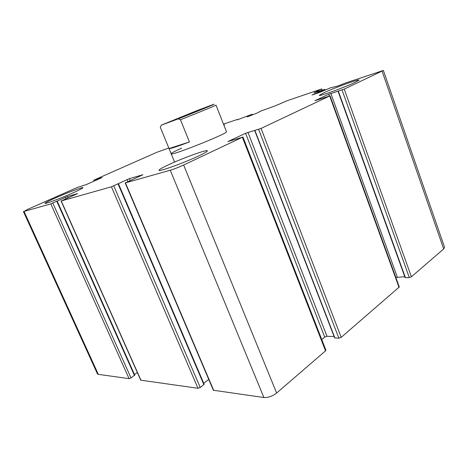 <?xml version="1.0" encoding="UTF-8"?>
<svg xmlns="http://www.w3.org/2000/svg" width="468" height="468" viewBox="0 0 468 468"><rect width="100%" height="100%" fill="white"/><g stroke="black" fill="none" stroke-linecap="round" stroke-linejoin="round"><path stroke-width="0.7" d="M80.543 186.48L77.805 187.218L27.431 209.465L24.038 211.431L50.819 203.884L67.415 196.507L77.548 193.588L61.238 200.947L111.442 186.802L129.39 178.636L142.91 174.734L125.436 182.865L170.258 170.235C174.26 169.018 178.718 167.281 183.643 165.023L242.371 137.259L227.922 141.564L245.595 133.275L261.068 128.419L329.683 95.987L314.882 100.749L328.717 94.261L344.226 89.107L383.374 70.457L345.659 82.93L337.773 86.024L330.414 87.849L320.223 92.149L311.986 95.004L324.932 89.406L314.022 92.711L321.779 88.926L287.399 100.626L275.705 105.686L260.863 111.045L256.955 113.11L247.098 116.842L251.784 114.391L237.212 119.867L237.405 119.434L223.482 124.125M23.406 211.536L97.42 373.809L98.309 374.341L129.069 378.647L131.005 377.945L134.649 375.09M134.468 374.494L137.335 372.499M61.062 200.977L140.745 380.168L197.987 388.288L200.234 387.492L204.147 384.263L118.457 183.713M203.732 383.292L208.751 379.437M125.149 182.906L213.355 390.253L263.888 397.513C268.205 397.73 272.452 396.238 276.635 393.038L325.535 350.86L325.886 350.14M321.768 339.563L324.698 337.1L245.595 133.275M334.099 336.533L326.974 336.287L324.698 337.1M254.715 130.554L334.62 337.896L338.855 338.183L341.195 337.352L399.292 286.995L330.028 95.782M404.767 276.711L395.84 277.46M405.212 277.419L405.446 277.735L409.301 277.553L411.401 276.793L443.67 248.958L444.547 247.256M322.236 90.189L321.779 88.926M237.528 119.744L237.405 119.434M168.813 148.023L157.09 152.199L94.331 179.917L102.094 177.577L86.241 184.597L80.514 186.416M223.979 125.395L224.587 124.915L223.803 124.962M73.242 192.74C79.548 189.903 82.801 188.224 82.994 187.691C83.333 186.685 67.176 192.722 55.341 197.993C48.754 200.924 45.297 202.697 44.969 203.317C44.384 204.411 61.302 198.099 73.242 192.74M198.707 155.914C204.411 153.211 207.295 151.527 207.371 150.871C207.786 149.052 183.163 157.921 168.609 164.748C162.437 167.626 159.249 169.445 159.044 170.206C158.055 172.224 184.053 162.905 198.707 155.914M355.124 82.368L359.061 80.081C359.535 78.712 334.152 87.92 323.733 92.834L319.322 95.343C318.293 96.894 344.705 87.364 355.124 82.368M178.238 118.872C196.232 111.829 216.953 103.299 213.87 104.235L196.256 110.893L161.378 125.126L178.238 118.872L180.455 119.726C197.689 112.969 216.52 105.195 215.994 105.084L226.465 131.73C228.519 133.263 169.48 156.762 171.159 153.738C171.387 153.054 174.886 151.176 181.648 148.116M200.38 109.471L170.995 121.376L200.38 109.471M161.232 125.284L160.296 127.243M180.455 119.726L189.429 141.944C176.828 146.706 170.036 148.918 169.036 148.578L189.429 141.944M160.302 127.261L174.582 162.08M98.309 374.341L24.038 211.431M129.069 378.647L50.819 203.884M131.005 377.945L52.825 203.1M134.468 375.541L56.792 201.328M66.052 198.672L65.438 197.285M68.059 197.958L67.415 196.507M140.991 380.314L61.238 200.947M197.987 388.288L111.442 186.802M200.234 387.492L113.788 185.89M203.878 384.684L118.071 183.924M127.939 181.531L127.091 179.531M130.18 180.502L129.39 178.636M213.747 390.493L125.436 182.865M263.888 397.513L170.258 170.235M276.635 393.038L183.643 165.023M325.535 350.86L242.371 137.259M326.974 336.287L247.976 132.345M334.93 338.036L254.961 130.508M338.855 338.183L258.623 129.379M341.195 337.352L261.068 128.419M399.052 287.44L329.683 95.987M329.332 95.952L328.717 94.261M397.297 277.079L330.853 93.424M405.446 277.735L338.352 91.178M409.301 277.553L342.038 89.967M411.401 276.793L344.226 89.107M443.67 248.958L382.093 71.206M314.712 94.249L314.519 93.729M317.403 93.267L317.158 92.6M318.351 92.904L318.111 92.243M319.235 92.553L319 91.915M324.815 90.154L324.599 89.563M248.379 116.532L248.233 116.152M249.192 116.251L249.023 115.818M249.976 115.97L249.795 115.502M252.387 115.058L252.1 114.309M94.255 181.046L93.892 180.198M96.098 180.233L95.829 179.601M96.952 179.852L96.695 179.262M97.631 179.554L97.373 178.963M98.479 179.174L98.239 178.618M134.766 375.155L57.19 201.117M325.898 350.169L242.915 136.937M405.095 277.629L338.054 91.248M444.571 247.309L383.374 70.457M325.155 90.014L324.932 89.406M252.439 115.034L252.147 114.28M94.097 181.116L93.711 180.233"/></g></svg>
